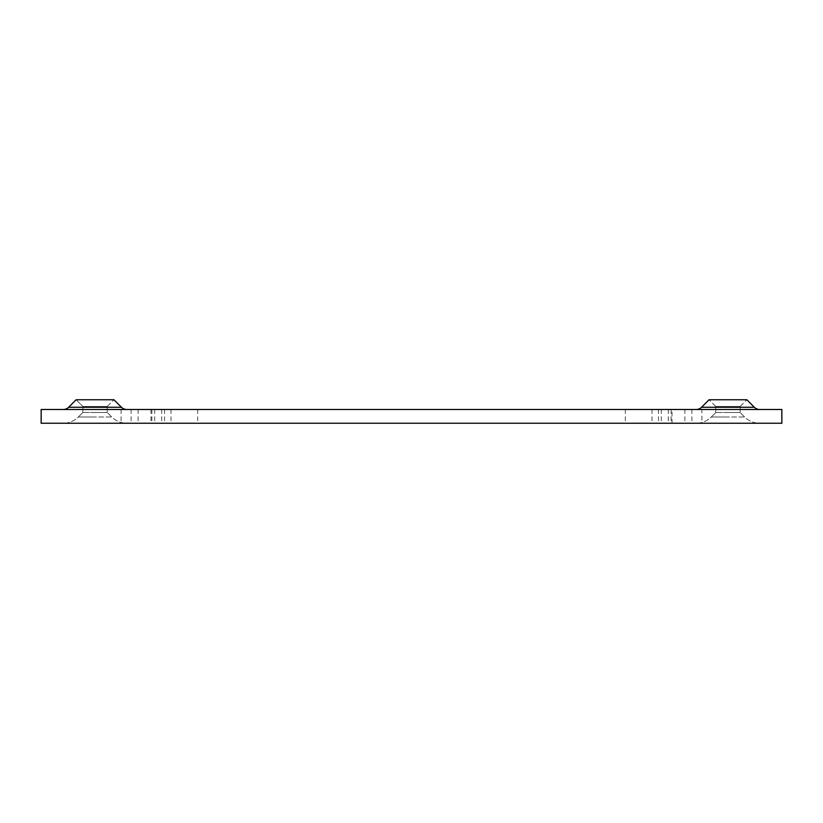 <?xml version="1.0" encoding="UTF-8"?>
<svg xmlns="http://www.w3.org/2000/svg" width="823" height="823" viewBox="0 0 823 823"><rect width="100%" height="100%" fill="white"/><g stroke="black" fill="none" stroke-linecap="round" stroke-linejoin="round"><path stroke-width="0.62" stroke-dasharray="4.12 3.09" d="M672.031 423.248L121.084 423.248L672.031 423.248L672.031 409.484L121.084 409.484L701.916 409.484L701.916 423.248M701.916 409.484L672.031 409.484M727.964 406.449L740.175 406.449L740.175 412.518L715.753 412.518L740.175 412.518L727.964 412.518L740.175 412.518L744.65 416.994A21.326 21.326 0 0 0 759.722 423.248L696.196 423.248L759.722 423.248A21.326 21.326 0 0 1 744.65 416.994L711.278 416.994A21.326 21.326 0 0 1 696.196 423.248A21.326 21.326 0 0 0 711.278 416.994L744.65 416.994L740.175 412.518L740.175 406.449L715.753 406.449L715.753 412.518L711.278 416.994L727.964 416.994L711.278 416.994L715.753 412.518L715.753 406.449L727.964 406.449M95.036 406.449L107.247 406.449L107.247 412.518L82.825 412.518L107.247 412.518L95.036 412.518L107.247 412.518L111.722 416.994A21.326 21.326 0 0 0 126.804 423.248L63.278 423.248L126.804 423.248A21.326 21.326 0 0 1 111.722 416.994L78.35 416.994A21.326 21.326 0 0 1 63.278 423.248A21.326 21.326 0 0 0 78.35 416.994L111.722 416.994L107.247 412.518L107.247 406.449L82.825 406.449L82.825 412.518L78.35 416.994L95.036 416.994L78.35 416.994L82.825 412.518L82.825 406.449L107.247 406.449L95.036 406.449M727.964 399.752L709.056 399.752L746.862 399.752L754.372 407.272L701.546 407.272L727.964 407.272L701.546 407.272L709.056 399.752L727.964 399.752M759.722 409.484L696.196 409.484L759.722 409.484M68.628 407.272L95.036 407.272L68.628 407.272L76.138 399.752L82.825 406.449L76.138 399.752L113.944 399.752L76.138 399.752L113.944 399.752L121.454 407.272L68.628 407.272A7.572 7.572 0 0 1 63.278 409.484L126.804 409.484L63.278 409.484M41.15 423.248L781.85 423.248L781.85 409.484L41.15 409.484L41.15 423.248M661.291 409.484L661.291 423.248M668.297 409.484L668.297 423.248M161.709 409.484L161.709 423.248M154.703 409.484L154.703 423.248M671.115 409.484L671.115 423.248M684.88 409.484L684.88 423.248M625.326 409.484L625.326 423.248M658.472 409.484L658.472 423.248M691.886 409.484L691.886 423.248M651.981 409.484L651.981 423.248M197.674 409.484L197.674 423.248M164.528 409.484L164.528 423.248M138.12 409.484L138.12 423.248M131.114 409.484L131.114 423.248M151.885 409.484L151.885 423.248M171.019 409.484L171.019 423.248M715.753 406.449L709.056 399.752L715.753 406.449M107.247 406.449L113.944 399.752L107.247 406.449M740.175 406.449L746.862 399.752L740.175 406.449M121.084 409.484L121.084 423.248M150.969 409.484L150.969 423.248"/><path stroke-width="1.23" d="M701.546 407.272A7.572 7.572 0 0 1 696.196 409.484A7.572 7.572 0 0 0 701.546 407.272L754.372 407.272A7.572 7.572 0 0 0 759.722 409.484A7.572 7.572 0 0 1 754.372 407.272L746.862 399.752L709.056 399.752L701.546 407.272M68.628 407.272L76.138 399.752L113.944 399.752L121.454 407.272A7.572 7.572 0 0 0 126.804 409.484A7.572 7.572 0 0 1 121.454 407.272L68.628 407.272A7.572 7.572 0 0 1 63.278 409.484M41.15 423.248L781.85 423.248L781.85 409.484L41.15 409.484L41.15 423.248"/></g></svg>
